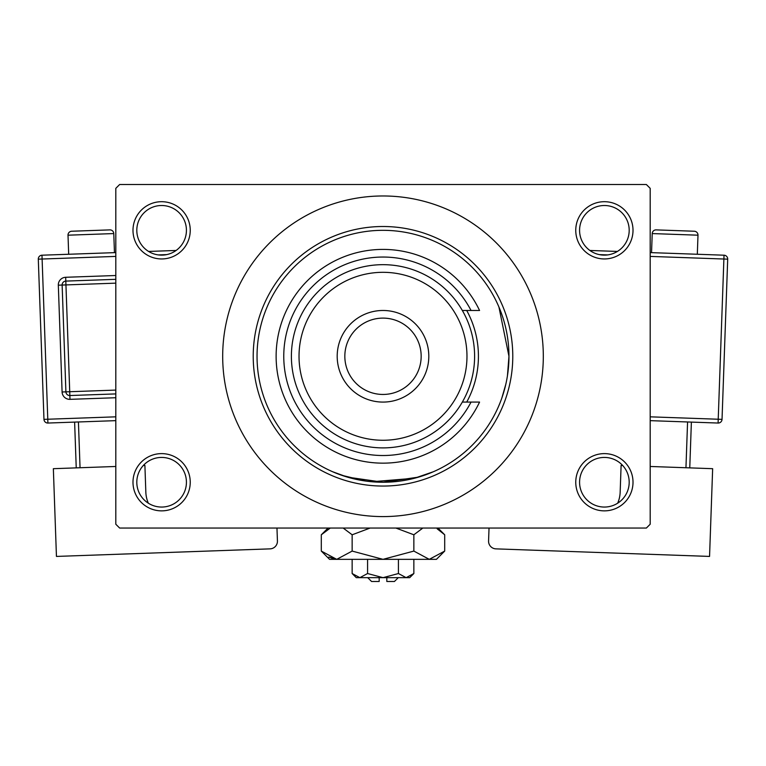 <?xml version="1.0" encoding="UTF-8"?>
<svg xmlns="http://www.w3.org/2000/svg" width="766" height="766" viewBox="0 0 766 766"><rect width="100%" height="100%" fill="white"/><g stroke="black" fill="none" stroke-linecap="round" stroke-linejoin="round"><path stroke-width="1.15" d="M575.754 482.245A28.629 28.629 0 0 1 604.384 453.616A28.629 28.629 0 0 1 633.013 482.245A28.629 28.629 0 0 1 604.384 510.865A28.629 28.629 0 0 1 575.754 482.245M629.192 482.245A24.809 24.809 0 0 0 604.384 457.426A24.809 24.809 0 0 0 579.575 482.245A24.809 24.809 0 0 0 604.384 507.054A24.809 24.809 0 0 0 629.192 482.245M132.987 482.245A28.629 28.629 0 0 1 161.616 453.616A28.629 28.629 0 0 1 190.246 482.245A28.629 28.629 0 0 1 161.616 510.865A28.629 28.629 0 0 1 132.987 482.245M186.425 482.245A24.809 24.809 0 0 0 161.616 457.426A24.809 24.809 0 0 0 136.808 482.245A24.809 24.809 0 0 0 161.616 507.054A24.809 24.809 0 0 0 186.425 482.245M132.987 230.327A28.629 28.629 0 0 1 161.616 201.697A28.629 28.629 0 0 1 190.246 230.327A28.629 28.629 0 0 1 161.616 258.946A28.629 28.629 0 0 1 132.987 230.327M186.425 230.327A24.809 24.809 0 0 0 161.616 205.508A24.809 24.809 0 0 0 136.808 230.327A24.809 24.809 0 0 0 161.616 255.135A24.809 24.809 0 0 0 186.425 230.327M575.754 230.327A28.629 28.629 0 0 1 604.384 201.697A28.629 28.629 0 0 1 633.013 230.327A28.629 28.629 0 0 1 604.384 258.946A28.629 28.629 0 0 1 575.754 230.327M629.192 230.327A24.809 24.809 0 0 0 604.384 205.508A24.809 24.809 0 0 0 579.575 230.327A24.809 24.809 0 0 0 604.384 255.135A24.809 24.809 0 0 0 629.192 230.327M365.535 481.019L341.837 475.322L332.77 471.789L347.477 477.132L382.981 482.245L418.504 477.132L433.23 471.789L414.444 478.252L371.912 481.747M507.446 375.752L508.959 356.286A125.959 125.959 0 0 0 383 230.327A125.959 125.959 0 0 0 257.041 356.286A125.959 125.959 0 0 0 383 482.245A125.959 125.959 0 0 0 508.959 356.286L498.934 307.042M222.686 356.286A160.314 160.314 0 0 0 383 516.59A160.314 160.314 0 0 0 543.314 356.286A160.314 160.314 0 0 0 383 195.972A160.314 160.314 0 0 0 222.686 356.286M646.37 528.042L119.63 528.042L115.81 524.231L115.81 188.34L119.63 184.52L646.37 184.52L650.19 188.34L650.19 524.231L646.37 528.042M505.799 384.331L501.826 398.061M500.131 402.61L498.513 406.516M466.714 402.083A95.424 95.424 0 0 0 466.714 310.479M253.22 356.286A129.78 129.78 0 0 1 383 226.506A129.78 129.78 0 0 1 512.78 356.286A129.78 129.78 0 0 1 383 486.056A129.78 129.78 0 0 1 253.22 356.286M299.027 356.286A83.973 83.973 0 0 0 383 440.259A83.973 83.973 0 0 0 466.973 356.286A83.973 83.973 0 0 0 383 272.313A83.973 83.973 0 0 0 299.027 356.286M474.604 356.286A91.604 91.604 0 0 1 383 447.89A91.604 91.604 0 0 1 291.396 356.286A91.604 91.604 0 0 1 383 264.672A91.604 91.604 0 0 1 474.604 356.286M344.834 356.286A38.166 38.166 0 0 0 383 394.452A38.166 38.166 0 0 0 421.166 356.286A38.166 38.166 0 0 0 383 318.11A38.166 38.166 0 0 0 344.834 356.286M428.807 356.286A45.807 45.807 0 0 1 383 402.083A45.807 45.807 0 0 1 337.193 356.286A45.807 45.807 0 0 1 383 310.479A45.807 45.807 0 0 1 428.807 356.286M471.042 310.479A99.245 99.245 0 0 0 320.332 279.331A99.245 99.245 0 0 0 320.332 433.23A99.245 99.245 0 0 0 471.042 402.083L479.564 402.083A106.876 106.876 0 0 1 316.53 439.971A106.876 106.876 0 0 1 316.53 272.591A106.876 106.876 0 0 1 479.564 310.479L462.329 310.479M462.329 402.083L471.042 402.083M114.46 252.646L113.78 233.573A3.82 3.82 0 0 0 109.835 229.886L71.688 231.236A3.82 3.82 0 0 0 68.011 235.191L68.681 254.264M148.326 503.195A30.535 30.535 0 0 1 145.837 492.145L144.898 465.45L143.299 465.508M115.81 466.475L53.352 468.687L56.445 556.422L270.063 548.868A7.631 7.631 0 0 0 277.426 540.968L276.966 528.042M76.236 467.873L74.618 422.104M78.429 421.97L80.047 467.739M115.81 420.649L47.913 423.043A3.82 3.82 0 0 1 43.968 419.366L38.3 259.157A3.82 3.82 0 0 1 41.977 255.202L115.81 252.598M148.585 251.44L176.103 250.463M115.81 393.906L69.859 395.534A3.82 3.82 0 0 1 65.905 391.857L62.132 285.048A3.82 3.82 0 0 1 65.809 281.093L115.81 279.331M697.989 235.191L652.22 233.573A3.82 3.82 0 0 1 656.165 229.886L694.312 231.236A3.82 3.82 0 0 1 697.989 235.191L697.319 254.264M652.22 233.573L651.54 252.646M617.674 503.195A30.535 30.535 0 0 0 620.163 492.145L621.102 465.45L622.701 465.508M650.19 466.475L712.648 468.687L709.555 556.422L495.937 548.868A7.631 7.631 0 0 1 488.574 540.968L489.034 528.042M685.953 467.739L687.571 421.97M691.382 422.104L689.764 467.873M650.19 252.598L724.023 255.202A3.82 3.82 0 0 1 727.7 259.157L722.032 419.366L718.221 419.232L723.889 259.023L650.19 256.409M589.897 250.463L617.415 251.44M650.19 416.828L718.221 419.232L718.087 423.043A3.82 3.82 0 0 0 722.032 419.366A3.82 3.82 0 0 1 718.087 423.043L650.19 420.649M398.272 577.66L394.452 581.48L386.82 581.48L386.82 577.66M352.149 573.533L356.286 577.66L409.714 577.66L413.851 573.533L406.143 577.66L398.425 573.533L383 577.66L367.575 573.533L359.857 577.66L352.149 573.533L352.149 559.343M367.575 573.533L367.575 559.343M413.851 573.533L413.851 559.343M398.425 573.533L398.425 559.343M437.166 528.799L444.701 534.783L444.701 551.08L436.438 559.343L329.562 559.343L321.299 551.08L321.299 534.783L330.29 528.042M444.701 551.08L429.276 559.343L413.851 551.08L383 559.343L352.149 551.08L336.724 559.343L321.299 551.08M352.149 551.08L352.149 534.783L370.131 528.042M343.149 528.042L352.149 534.783M334.589 559.17L328.834 557.064L336.724 559.343M429.276 559.343L431.411 559.17L429.276 559.343M413.851 551.08L413.851 534.783L422.842 528.042M395.859 528.042L413.851 534.783M379.18 577.66L379.18 581.48L371.548 581.48L367.728 577.66M113.78 233.573L68.011 235.191M166.653 254.618L158.313 254.915M115.81 256.409L42.111 259.023L47.779 419.232L115.81 416.828M115.81 397.726L69.993 399.345L69.725 391.723L115.81 390.085M115.81 283.152L65.943 284.914L65.675 277.282A7.631 7.631 0 0 0 58.321 285.182L62.094 391.991A7.631 7.631 0 0 0 69.993 399.345M65.675 277.282L115.81 275.511M58.321 285.182L65.943 284.914L69.725 391.723L62.094 391.991M38.3 259.157L42.111 259.023L41.977 255.202M47.913 423.043L47.779 419.232L43.968 419.366M607.687 254.915L599.347 254.618M724.023 255.202L723.889 259.023L727.7 259.157A3.82 3.82 0 0 0 724.023 255.202M437.96 528.042L444.701 534.783M328.04 528.042L321.299 534.783"/></g></svg>
